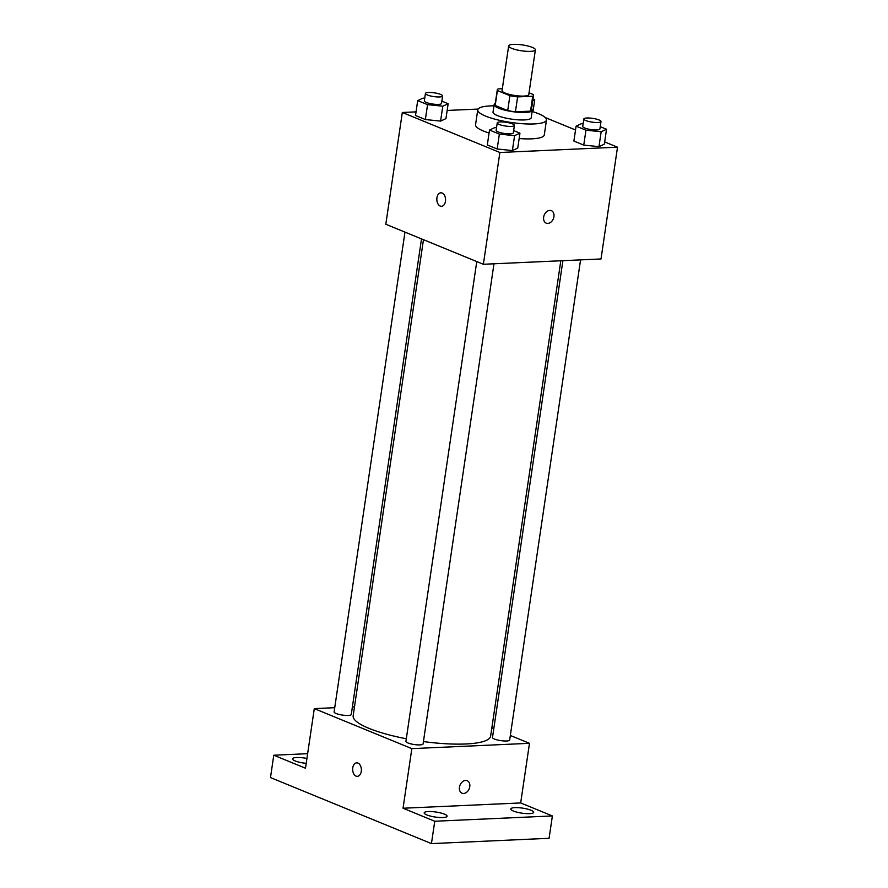 <?xml version="1.0" encoding="UTF-8"?>
<svg xmlns="http://www.w3.org/2000/svg" width="888" height="888" viewBox="0 0 888 888"><rect width="100%" height="100%" fill="white"/><g stroke="black" fill="none" stroke-linecap="round" stroke-linejoin="round"><path stroke-width="1.33" d="M530.558 51.371A13.509 2.964 -171.6 0 1 516.139 49.728A13.509 2.964 -171.6 0 1 508.658 45.899A13.509 2.964 -171.6 0 1 522.455 44.933A13.509 2.964 -171.6 0 1 535.386 49.839A13.509 2.964 -171.6 0 1 530.558 51.371M535.386 49.839L528.782 94.55A13.509 2.964 -171.6 0 1 523.953 96.082A13.509 2.964 -171.6 0 1 509.534 94.439A13.509 2.964 -171.6 0 1 502.053 90.598L508.658 45.899M515.429 111.821A18.348 4.018 -171.6 0 1 507.714 110.578L495.204 105.439L497.402 90.543L509.912 95.671A18.348 4.018 -171.6 0 0 517.626 96.914L515.429 111.821L530.524 111.144A18.348 4.018 -171.6 0 0 531.368 110.156L533.566 95.26A18.348 4.018 -171.6 0 0 533.444 94.616L529.048 92.807M502.331 88.722L498.124 88.911A18.348 4.018 -171.6 0 0 497.28 89.899A18.348 4.018 -171.6 0 0 497.402 90.543M517.626 96.914L532.722 96.237A18.348 4.018 -171.6 0 0 533.566 95.26M507.714 110.578L509.912 95.671M530.524 111.144L532.722 96.237M495.204 105.439A18.348 4.018 -171.6 0 1 495.071 104.795L497.28 89.899M495.271 103.496A19.303 4.229 8.4 0 0 494.128 104.662A19.303 4.229 8.4 0 0 498.512 108.147A19.303 4.229 8.4 0 0 519.413 112.388A19.303 4.229 8.4 0 0 532.312 110.301A19.303 4.229 8.4 0 0 531.557 108.858M532.312 110.301L531.213 117.749A19.303 4.229 -171.6 0 1 524.32 119.936A19.303 4.229 -171.6 0 1 497.413 115.595A19.303 4.229 -171.6 0 1 493.029 112.11L494.128 104.662M532.134 111.488A34.743 7.615 -171.6 0 1 546.486 120.002A34.743 7.615 -171.6 0 1 534.065 123.932A34.743 7.615 -171.6 0 1 496.991 119.714A34.743 7.615 -171.6 0 1 477.755 109.857A34.743 7.615 -171.6 0 1 493.95 105.85M546.486 120.002L544.289 134.909A34.743 7.615 -171.6 0 1 531.868 138.839A34.743 7.615 -171.6 0 1 519.158 138.539M489.066 133.022A34.743 7.615 -171.6 0 1 475.546 124.764L477.755 109.857M424.73 98.279L423.077 98.113L417.704 100.599L415.506 115.507L425.363 119.547L440.581 121.101L445.954 118.615L448.151 103.718L441.847 101.132M478.077 109.069L447.152 110.456M416.039 111.866L402.32 112.476L499.877 152.492L617.515 147.186L604.661 141.925M575.524 129.97L545.299 117.571M496.525 127.739L494.871 127.561L489.51 130.048L487.312 144.955L497.169 148.995L512.387 150.56L517.748 148.074L519.946 133.167L513.653 130.58M583.116 123.832L581.451 123.665L576.09 126.152L573.892 141.048L583.749 145.099L598.967 146.653L604.328 144.167L606.537 129.26L600.233 126.684M402.32 112.476L385.814 224.253L483.372 264.269L499.877 152.492M445.465 201.299A6.76 4.373 87.4 0 1 441.503 206.305A6.76 4.373 87.4 0 1 436.829 199.745A6.76 4.373 87.4 0 1 440.892 192.807A6.76 4.373 87.4 0 1 445.465 201.299M483.372 264.269L601.01 258.963L617.515 147.186M551.359 210.656A6.76 4.94 -67.7 0 1 553.712 217.738A6.76 4.94 -67.7 0 1 547.829 223.421A6.76 4.94 -67.7 0 1 546.231 223.154A6.76 4.94 -67.7 0 1 544.233 215.04A6.76 4.94 -67.7 0 1 551.359 210.656A6.76 4.94 -67.7 0 1 553.712 217.738A6.76 4.94 -67.7 0 1 547.829 223.432A6.76 4.94 -67.7 0 1 546.231 223.154M441.503 206.305A6.76 4.373 87.4 0 1 436.841 199.745A6.76 4.373 87.4 0 1 440.892 192.807M560.816 260.772L490.631 736.119A69.486 15.229 -171.6 0 1 465.789 743.978A69.486 15.229 -171.6 0 1 423.432 741.569M406.304 738.76A69.486 15.229 -171.6 0 1 353.158 715.817L423.465 239.693M562.903 260.684L492.496 737.473A8.68 1.898 8.4 0 0 500.799 740.625A8.68 1.898 8.4 0 0 509.668 740.004L580.563 259.884M421.511 238.894L351.282 714.463A8.68 1.898 -171.6 0 1 348.185 715.439A8.68 1.898 -171.6 0 1 338.916 714.385A8.68 1.898 -171.6 0 1 334.11 711.921L404.972 232.112M493.983 263.792L423.088 743.911A8.68 1.898 -171.6 0 1 419.98 744.899A8.68 1.898 -171.6 0 1 410.722 743.844A8.68 1.898 -171.6 0 1 405.916 741.38L476.767 261.56M334.743 707.692L314.296 708.613L411.843 748.628L529.492 743.323L510.334 735.464M493.795 728.682L491.841 727.883M354.49 706.804L352.403 706.892M411.843 748.628L403.041 808.235L434.754 821.245L431.446 843.6L270.485 777.577L273.782 755.222L305.494 768.22L314.296 708.613M361.283 771.35A6.76 4.373 87.4 0 1 357.32 776.356A6.76 4.373 87.4 0 1 352.658 769.796A6.76 4.373 87.4 0 1 356.71 762.859A6.76 4.373 87.4 0 1 361.283 771.35M431.446 843.6L549.084 838.294L552.392 815.939L520.679 802.941L529.492 743.323M403.041 808.235L520.679 802.941M467.177 780.707A6.76 4.94 -67.7 0 1 469.53 787.789A6.76 4.94 -67.7 0 1 463.647 793.472A6.76 4.94 -67.7 0 1 462.049 793.206A6.76 4.94 -67.7 0 1 460.051 785.081A6.76 4.94 -67.7 0 1 467.177 780.707A6.76 4.94 -67.7 0 1 469.541 787.789A6.76 4.94 -67.7 0 1 463.658 793.484A6.76 4.94 -67.7 0 1 462.049 793.206M357.32 776.356A6.76 4.373 87.4 0 1 352.658 769.796A6.76 4.373 87.4 0 1 356.721 762.859M306.205 763.358A11.577 2.542 -171.6 0 1 292.485 758.829A11.577 2.542 -171.6 0 1 306.926 758.463M307.637 753.69L273.782 755.222M444.466 814.141A11.577 2.542 -171.6 0 1 447.097 816.239A11.577 2.542 -171.6 0 1 435.275 817.049A11.577 2.542 -171.6 0 1 424.187 812.853A11.577 2.542 -171.6 0 1 431.934 811.599A11.577 2.542 -171.6 0 1 444.466 814.141M531.046 810.245A11.577 2.542 -171.6 0 1 533.688 812.331A11.577 2.542 -171.6 0 1 521.855 813.153A11.577 2.542 -171.6 0 1 510.778 808.946A11.577 2.542 -171.6 0 1 518.514 807.692A11.577 2.542 -171.6 0 1 531.046 810.245M434.754 821.245L552.392 815.939M576.09 126.152L585.947 130.192L601.165 131.746L606.537 129.26M600.998 121.523L599.9 128.971A8.68 1.898 -171.6 0 1 596.792 129.959A8.68 1.898 -171.6 0 1 587.534 128.904A8.68 1.898 -171.6 0 1 582.728 126.44L583.827 118.981A8.68 1.898 -171.6 0 1 592.685 118.37A8.68 1.898 -171.6 0 1 600.998 121.523A8.68 1.898 -171.6 0 1 597.89 122.5A8.68 1.898 -171.6 0 1 588.633 121.445A8.68 1.898 -171.6 0 1 583.827 118.981M573.892 141.048L583.749 145.099L585.947 130.192M583.749 145.099L598.967 146.653L601.165 131.746M598.967 146.653L604.328 144.167M532.756 100.721L534.731 99.811L533 99.101M532.966 111.744L534.731 99.811M489.51 130.048L499.367 134.099L514.585 135.653L519.946 133.167M514.418 125.43L513.308 132.878A8.68 1.898 -171.6 0 1 510.212 133.855A8.68 1.898 -171.6 0 1 500.954 132.8A8.68 1.898 -171.6 0 1 496.148 130.336L497.247 122.888A8.68 1.898 -171.6 0 1 506.105 122.278A8.68 1.898 -171.6 0 1 514.418 125.43A8.68 1.898 -171.6 0 1 511.31 126.407A8.68 1.898 -171.6 0 1 502.053 125.352A8.68 1.898 -171.6 0 1 497.247 122.888M487.312 144.955L497.169 148.995L499.367 134.099M497.169 148.995L512.387 150.56L514.585 135.653M512.387 150.56L517.748 148.074M417.704 100.599L427.561 104.64L442.79 106.205L448.151 103.718M442.613 95.971L441.514 103.43A8.68 1.898 -171.6 0 1 438.417 104.407A8.68 1.898 -171.6 0 1 429.148 103.352A8.68 1.898 -171.6 0 1 424.342 100.888L425.441 93.44A8.68 1.898 -171.6 0 1 434.31 92.829A8.68 1.898 -171.6 0 1 442.613 95.971A8.68 1.898 -171.6 0 1 439.516 96.959A8.68 1.898 -171.6 0 1 430.247 95.904A8.68 1.898 -171.6 0 1 425.441 93.44M415.506 115.507L425.363 119.547L427.561 104.64M425.363 119.547L440.581 121.101L442.79 106.205M440.581 121.101L445.954 118.615M529.082 92.829L529.192 92.075"/></g></svg>
